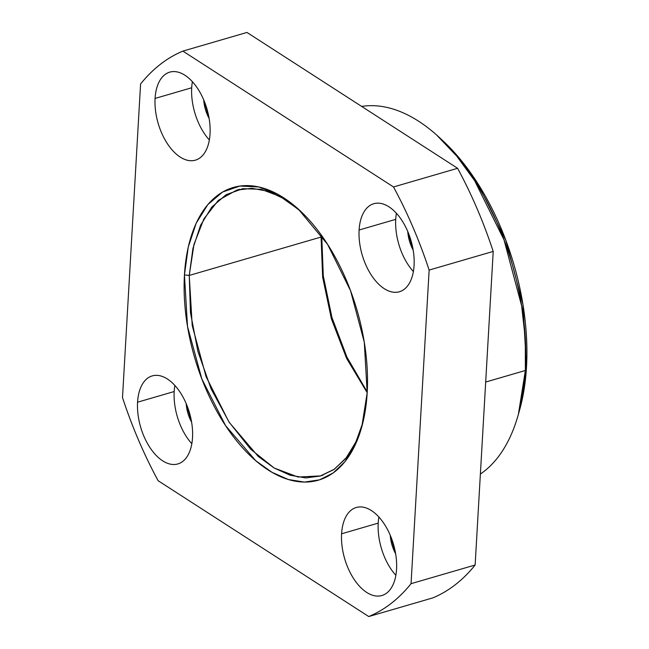 <?xml version="1.0" encoding="UTF-8"?>
<svg xmlns="http://www.w3.org/2000/svg" width="649" height="649" viewBox="0 0 649 649"><rect width="100%" height="100%" fill="white"/><g stroke="black" fill="none" stroke-linecap="round" stroke-linejoin="round"><path stroke-width="0.97" d="M526.501 366.945A189.11 104.927 73.8 0 0 440.614 138.699A189.11 104.927 73.8 0 1 526.501 366.945A189.11 104.927 73.8 0 1 519.541 410.217A189.11 104.927 73.8 0 0 526.501 366.945L519.727 409.551L518.381 414.387L525.357 370.498L485.687 382.05L525.357 370.498A194.838 108.107 -106.2 0 0 361.663 106.42A194.838 108.107 73.8 0 1 525.357 370.498L526.501 366.945L525.357 370.498L525.309 338.843L521.642 305.849L504.022 239.895L474.679 180.738L456.693 156.036L437.215 135.641L459.857 158.794L477.315 182.775L505.79 240.187L522.891 304.203L526.501 366.945L525.357 370.498L485.687 382.05M480.382 474.054A194.838 108.107 -106.2 0 0 525.357 370.498A194.838 108.107 73.8 0 1 480.382 474.054M393.521 186.961L457.602 168.294L246.969 32.45L457.602 168.294A297.988 165.341 73.8 0 1 493.216 251.414L475.133 565.011A297.988 165.341 73.8 0 1 432.834 597.891C448.775 591.223 462.875 580.263 475.133 565.011L411.052 583.678C398.786 598.922 384.687 609.882 368.754 616.55L432.834 597.891L368.754 616.55A297.988 165.341 -106.2 0 0 411.052 583.678L429.135 270.081L493.216 251.414C483.529 222.015 471.661 194.302 457.602 168.294L393.521 186.961C407.572 212.969 419.441 240.674 429.135 270.081A297.988 165.341 -106.2 0 0 393.521 186.961L182.88 51.109A297.988 165.341 -106.2 0 0 140.582 83.989L122.499 397.586A297.988 165.341 -106.2 0 0 158.113 480.706L368.754 616.55L158.113 480.706C144.062 454.698 132.185 426.985 122.499 397.586L140.582 83.989C152.848 68.737 166.947 57.777 182.88 51.109L246.969 32.45L182.88 51.109L393.521 186.961L457.602 168.294L246.969 32.45L182.88 51.109L393.521 186.961A297.988 165.341 73.8 0 1 429.135 270.081L411.052 583.678L475.133 565.011L493.216 251.414L429.135 270.081L411.052 583.678A297.988 165.341 73.8 0 1 368.754 616.55L158.113 480.706A297.988 165.341 73.8 0 1 122.499 397.586L140.582 83.989A297.988 165.341 73.8 0 1 182.88 51.109M192.526 437.645A45.844 25.441 73.8 0 1 162.68 460.839A45.844 25.441 73.8 0 1 137.564 402.202A45.844 25.441 73.8 0 1 167.401 379.008A45.844 25.441 73.8 0 1 192.526 437.645A45.844 25.441 -106.2 0 0 180.308 392.548A45.844 25.441 -106.2 0 0 152.223 375.909A45.844 25.441 -106.2 0 0 137.564 402.202L174.183 391.534A45.844 25.441 -106.2 0 0 191.836 443.721A45.844 25.441 73.8 0 1 174.183 391.534A45.844 25.441 73.8 0 1 174.865 385.465A45.844 25.441 -106.2 0 0 174.183 391.534L137.564 402.202A45.844 25.441 -106.2 0 0 149.773 447.299A45.844 25.441 -106.2 0 0 177.858 463.938A45.844 25.441 -106.2 0 0 192.526 437.645A45.844 25.441 73.8 0 1 162.68 460.839A45.844 25.441 73.8 0 1 137.564 402.202A45.844 25.441 73.8 0 1 167.401 379.008A45.844 25.441 73.8 0 1 192.526 437.645M396.555 569.23A45.844 25.441 73.8 0 1 366.717 592.423A45.844 25.441 73.8 0 1 341.593 533.786A45.844 25.441 73.8 0 1 371.439 510.593A45.844 25.441 73.8 0 1 396.555 569.23A45.844 25.441 -106.2 0 0 384.346 524.132A45.844 25.441 -106.2 0 0 356.26 507.494A45.844 25.441 -106.2 0 0 341.593 533.786L378.213 523.118A45.844 25.441 -106.2 0 0 395.866 575.306A45.844 25.441 73.8 0 1 378.213 523.118A45.844 25.441 73.8 0 1 378.902 517.05A45.844 25.441 -106.2 0 0 378.213 523.118L341.593 533.786A45.844 25.441 -106.2 0 0 353.81 578.884A45.844 25.441 -106.2 0 0 381.896 595.522A45.844 25.441 -106.2 0 0 396.555 569.23A45.844 25.441 73.8 0 1 366.717 592.423A45.844 25.441 73.8 0 1 341.593 533.786A45.844 25.441 73.8 0 1 371.439 510.593A45.844 25.441 73.8 0 1 396.555 569.23M414.07 265.465A45.844 25.441 73.8 0 1 384.232 288.651A45.844 25.441 73.8 0 1 359.108 230.014A45.844 25.441 73.8 0 1 388.954 206.828A45.844 25.441 73.8 0 1 414.07 265.465A45.844 25.441 -106.2 0 0 401.861 220.368A45.844 25.441 -106.2 0 0 373.775 203.721A45.844 25.441 -106.2 0 0 359.108 230.014L395.728 219.354A45.844 25.441 -106.2 0 0 413.381 271.533A45.844 25.441 73.8 0 1 395.728 219.354A45.844 25.441 73.8 0 1 396.417 213.278A45.844 25.441 -106.2 0 0 395.728 219.354L359.108 230.014A45.844 25.441 -106.2 0 0 371.325 275.119A45.844 25.441 -106.2 0 0 399.411 291.758A45.844 25.441 -106.2 0 0 414.07 265.465A45.844 25.441 73.8 0 1 384.232 288.651A45.844 25.441 73.8 0 1 359.108 230.014A45.844 25.441 73.8 0 1 388.954 206.828A45.844 25.441 73.8 0 1 414.07 265.465M210.041 133.881A45.844 25.441 73.8 0 1 180.195 157.066A45.844 25.441 73.8 0 1 155.079 98.429A45.844 25.441 73.8 0 1 184.916 75.243A45.844 25.441 73.8 0 1 210.041 133.881A45.844 25.441 -106.2 0 0 197.823 88.775A45.844 25.441 -106.2 0 0 169.738 72.136A45.844 25.441 -106.2 0 0 155.079 98.429L191.698 87.769A45.844 25.441 -106.2 0 0 209.351 139.949A45.844 25.441 73.8 0 1 191.698 87.769A45.844 25.441 73.8 0 1 192.388 81.693A45.844 25.441 -106.2 0 0 191.698 87.769L155.079 98.429A45.844 25.441 -106.2 0 0 167.288 143.526A45.844 25.441 -106.2 0 0 195.373 160.173A45.844 25.441 -106.2 0 0 210.041 133.881A45.844 25.441 73.8 0 1 180.195 157.066A45.844 25.441 73.8 0 1 155.079 98.429A45.844 25.441 73.8 0 1 184.916 75.243A45.844 25.441 73.8 0 1 210.041 133.881M300.795 211.387L284.505 198.975L268.021 191.244L251.885 188.299L236.642 190.149L218.356 200.33L203.883 218.9L193.97 244.446L189.248 275.436L184.446 274.9L188.259 247.058L196.168 223.264L207.794 204.63L222.591 192.031L239.879 186.052L258.846 186.969L278.599 194.749L298.232 209.019L327.542 244.3L350.501 290.582L364.284 342.185L367.188 392.759A152.434 84.581 73.8 0 1 267.972 469.868A152.434 84.581 73.8 0 1 184.446 274.9A152.434 84.581 73.8 0 1 283.662 197.791A152.434 84.581 73.8 0 1 367.188 392.759L361.736 427.099L354.63 446.163L345 461.626L333.156 472.983L319.462 479.871L304.373 482.077L288.367 479.53L271.955 472.302L255.665 460.636L225.544 425.598L201.815 378.878L187.504 326.423L184.446 274.9L189.248 275.436L321.085 237.039L321.214 234.987M367.196 392.71L346.623 358.443L331.388 318.829L322.658 277.22L321.085 237.039L189.248 275.436L190.473 312.688L197.913 351.393L211.063 388.792L229.121 422.126L250.66 449.189L274.178 468.018L298.013 477.023L320.484 475.912L334.422 469.17L346.379 457.618L355.993 441.758L362.994 422.231M186.271 403.824L191.504 421.566M390.3 535.409L395.533 553.159M407.815 231.636L413.048 249.386M203.786 100.051L209.019 117.802M299.351 210.041L280.279 196.533L261.125 189.297L242.775 188.681L226.071 194.7L211.785 207.088L200.565 225.268L192.94 248.405L189.248 275.436L321.085 237.039L321.579 235.498M321.726 235.701L323.291 275.882L331.939 317.491L346.98 357.218L367.237 391.972M209.124 118.451A25.79 14.31 73.8 0 1 203.737 99.954A25.79 14.31 73.8 0 0 209.124 118.451M413.162 250.035A25.79 14.31 73.8 0 1 407.775 231.539A25.79 14.31 73.8 0 0 413.162 250.035M395.647 553.808A25.79 14.31 73.8 0 1 390.26 535.303A25.79 14.31 73.8 0 0 395.647 553.808M191.609 422.215A25.79 14.31 73.8 0 1 186.222 403.719A25.79 14.31 73.8 0 0 191.609 422.215M184.446 274.9A152.434 84.581 -106.2 0 0 267.972 469.868A152.434 84.581 -106.2 0 0 367.188 392.759A152.434 84.581 -106.2 0 0 283.662 197.791A152.434 84.581 -106.2 0 0 184.446 274.9L189.248 275.436L192.209 325.555L206.058 376.615L229.065 422.175L258.31 456.49L274.146 468.002L290.119 475.222L305.72 477.924L320.468 476.009L333.878 469.551L345.528 458.754L355.044 443.957L362.134 425.63M457.602 168.294A297.988 165.341 73.8 0 1 493.216 251.414L429.135 270.081M411.052 583.678L475.133 565.011A297.988 165.341 73.8 0 1 432.834 597.891L368.754 616.55M475.133 565.011L493.216 251.414M209.351 139.949A45.844 25.441 73.8 0 1 191.698 87.769A45.844 25.441 73.8 0 1 192.388 81.693M191.698 87.769L155.079 98.429M413.381 271.533A45.844 25.441 73.8 0 1 395.728 219.354A45.844 25.441 73.8 0 1 396.417 213.278M395.728 219.354L359.108 230.014M395.866 575.306A45.844 25.441 73.8 0 1 378.213 523.118A45.844 25.441 73.8 0 1 378.902 517.05M378.213 523.118L341.593 533.786M191.836 443.721A45.844 25.441 73.8 0 1 174.183 391.534A45.844 25.441 73.8 0 1 174.865 385.465M174.183 391.534L137.564 402.202M236.642 190.149L239.692 189.265M320.484 475.912L322.975 475.19M361.874 426.588L361.736 427.099"/></g></svg>
